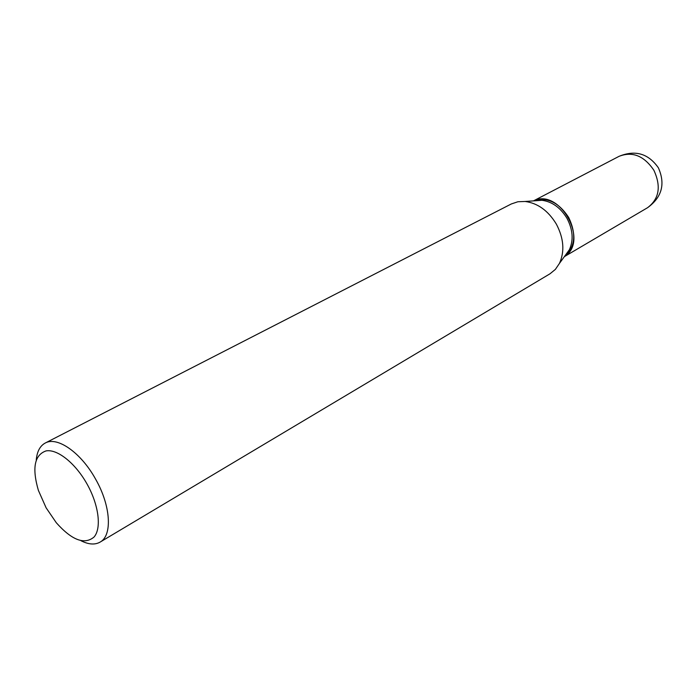 <?xml version="1.0" encoding="UTF-8"?>
<svg xmlns="http://www.w3.org/2000/svg" width="697" height="697" viewBox="0 0 697 697"><rect width="100%" height="100%" fill="white"/><g stroke="black" fill="none" stroke-linecap="round" stroke-linejoin="round"><path stroke-width="1.05" d="M564.431 256.548C589.584 241.502 559.691 187.537 533.588 200.875C546.988 196.772 558.68 202.296 568.674 217.429C576.576 234.122 575.164 247.156 564.439 256.531M565.162 255.546L569.353 249.77C573.692 240.143 572.908 229.67 566.992 218.361C560.527 207.689 552.181 201.668 541.952 200.292L534.826 200.788M87.029 484.006C75.381 463.139 57.293 448.798 46.028 450.915C34.441 454.958 31.896 468.123 38.396 490.418L46.133 507.852L56.318 522.767C71.913 540.245 84.476 545.002 94.017 537.056C101.727 528.352 98.843 504.985 87.029 484.006M80.957 540.715C88.545 544.557 94.923 545.019 100.089 542.109C112.565 535.557 110.858 505.734 95.611 479.161C81.096 452.693 57.224 436.078 45.218 443.048C40.008 445.888 37.019 451.543 36.253 460.003M100.089 542.109L550.003 273.79L555.378 269.39L559.456 263.388C564.823 251.425 563.795 238.348 556.372 224.146C548.251 210.755 537.849 203.193 525.155 201.468L517.906 201.747L511.319 203.96L45.218 443.048M619.067 156.328C635.263 149.698 648.367 153.523 658.386 167.811C665.539 184.008 661.923 197.312 647.53 207.723C659.196 198.941 661.314 186.456 653.882 170.268C644.045 155.78 632.44 151.127 619.067 156.328L533.466 200.884M647.53 207.723L564.361 256.644M541.952 200.292L525.155 201.468M569.353 249.77L559.456 263.388"/></g></svg>
